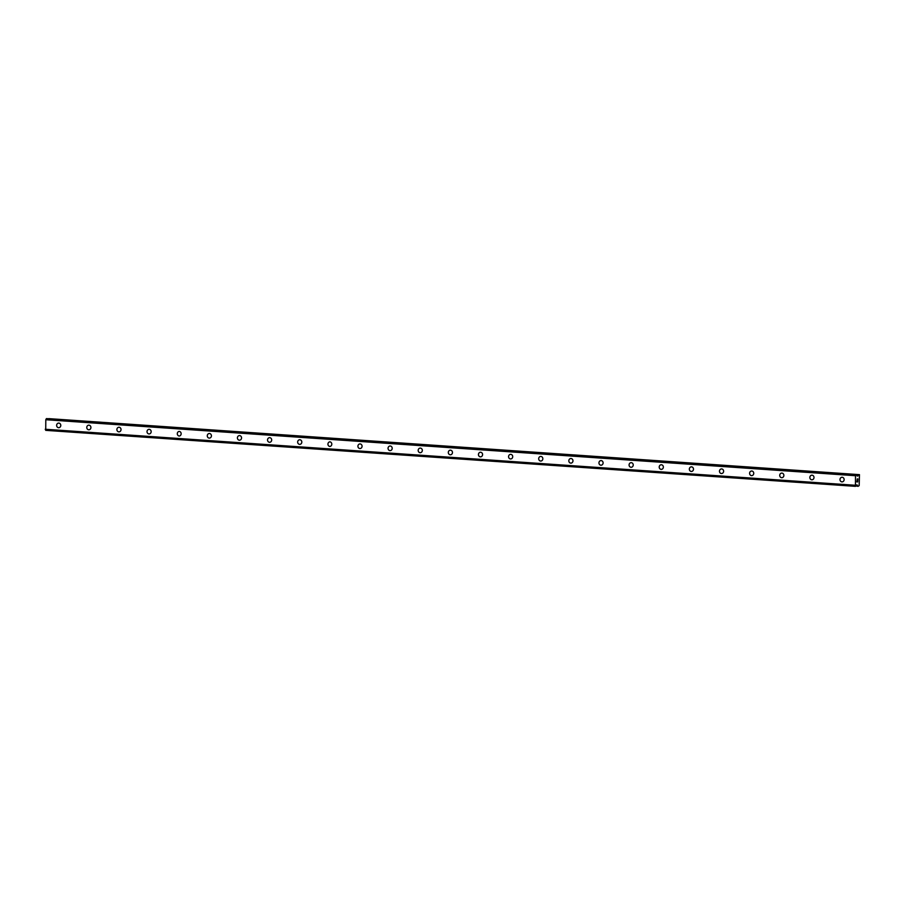 <?xml version="1.0" encoding="UTF-8"?>
<svg xmlns="http://www.w3.org/2000/svg" width="905" height="905" viewBox="0 0 905 905"><rect width="100%" height="100%" fill="white"/><g stroke="black" fill="none" stroke-linecap="round" stroke-linejoin="round"><path stroke-width="1.36" d="M58.689 427.703A2.308 2.07 90.5 0 1 58.723 423.088A2.308 2.07 90.5 0 1 58.689 427.703A2.308 2.07 90.5 0 1 58.723 423.088M88.814 429.785A2.308 2.07 90.5 0 1 88.86 425.169A2.308 2.07 90.5 0 1 88.814 429.785A2.308 2.07 90.5 0 1 88.86 425.169M118.951 431.866A2.308 2.07 90.5 0 1 118.985 427.251A2.308 2.07 90.5 0 1 118.94 431.866A2.308 2.07 90.5 0 1 118.985 427.251M149.076 433.948A2.308 2.07 90.5 0 1 149.11 429.332A2.308 2.07 90.5 0 1 149.076 433.948A2.308 2.07 90.5 0 1 149.11 429.332M179.201 436.029A2.308 2.07 90.5 0 1 179.247 431.425A2.308 2.07 90.5 0 1 179.201 436.029A2.308 2.07 90.5 0 1 179.247 431.425M209.338 438.122A2.308 2.07 90.5 0 1 209.372 433.506A2.308 2.07 90.5 0 1 209.327 438.122A2.308 2.07 90.5 0 1 209.372 433.506M239.463 440.203A2.308 2.07 90.5 0 1 239.497 435.588A2.308 2.07 90.5 0 1 239.463 440.203A2.308 2.07 90.5 0 1 239.497 435.588M269.588 442.285A2.308 2.07 90.5 0 1 269.633 437.669A2.308 2.07 90.5 0 1 269.588 442.285A2.308 2.07 90.5 0 1 269.633 437.669M299.725 444.366A2.308 2.07 90.5 0 1 299.759 439.751A2.308 2.07 90.5 0 1 299.713 444.366A2.308 2.07 90.5 0 1 299.759 439.751M329.85 446.448A2.308 2.07 90.5 0 1 329.884 441.844A2.308 2.07 90.5 0 1 329.85 446.448A2.308 2.07 90.5 0 1 329.884 441.844M359.975 448.541A2.308 2.07 90.5 0 1 360.02 443.925A2.308 2.07 90.5 0 1 359.975 448.541A2.308 2.07 90.5 0 1 360.02 443.925M390.112 450.622A2.308 2.07 90.5 0 1 390.146 446.007A2.308 2.07 90.5 0 1 390.1 450.622A2.308 2.07 90.5 0 1 390.146 446.007M420.237 452.704A2.308 2.07 90.5 0 1 420.271 448.088A2.308 2.07 90.5 0 1 420.237 452.704A2.308 2.07 90.5 0 1 420.271 448.088M450.362 454.785A2.308 2.07 90.5 0 1 450.407 450.17A2.308 2.07 90.5 0 1 450.362 454.785A2.308 2.07 90.5 0 1 450.407 450.17M480.498 456.867A2.308 2.07 90.5 0 1 480.532 452.251A2.308 2.07 90.5 0 1 480.487 456.867A2.308 2.07 90.5 0 1 480.532 452.251M510.624 458.959A2.308 2.07 90.5 0 1 510.658 454.344A2.308 2.07 90.5 0 1 510.624 458.959A2.308 2.07 90.5 0 1 510.658 454.344M540.749 461.041A2.308 2.07 90.5 0 1 540.794 456.425A2.308 2.07 90.5 0 1 540.749 461.041A2.308 2.07 90.5 0 1 540.794 456.425M570.885 463.122A2.308 2.07 90.5 0 1 570.919 458.507A2.308 2.07 90.5 0 1 570.874 463.122A2.308 2.07 90.5 0 1 570.919 458.507M601.01 465.204A2.308 2.07 90.5 0 1 601.044 460.588A2.308 2.07 90.5 0 1 601.01 465.204A2.308 2.07 90.5 0 1 601.044 460.588M631.136 467.285A2.308 2.07 90.5 0 1 631.181 462.67A2.308 2.07 90.5 0 1 631.136 467.285A2.308 2.07 90.5 0 1 631.181 462.67M661.272 469.378A2.308 2.07 90.5 0 1 661.306 464.763A2.308 2.07 90.5 0 1 661.261 469.378A2.308 2.07 90.5 0 1 661.306 464.763M691.397 471.46A2.308 2.07 90.5 0 1 691.431 466.844A2.308 2.07 90.5 0 1 691.397 471.46A2.308 2.07 90.5 0 1 691.431 466.844M721.523 473.541A2.308 2.07 90.5 0 1 721.568 468.926A2.308 2.07 90.5 0 1 721.523 473.541A2.308 2.07 90.5 0 1 721.568 468.926M751.659 475.623A2.308 2.07 90.5 0 1 751.693 471.007A2.308 2.07 90.5 0 1 751.648 475.623A2.308 2.07 90.5 0 1 751.693 471.007M781.784 477.704A2.308 2.07 90.5 0 1 781.818 473.089A2.308 2.07 90.5 0 1 781.784 477.704A2.308 2.07 90.5 0 1 781.818 473.089M811.909 479.797A2.308 2.07 90.5 0 1 811.955 475.182A2.308 2.07 90.5 0 1 811.909 479.797A2.308 2.07 90.5 0 1 811.955 475.182M842.046 481.879A2.308 2.07 90.5 0 1 842.08 477.263A2.308 2.07 90.5 0 1 842.035 481.879A2.308 2.07 90.5 0 1 842.08 477.263M856.922 481.788L856.967 480.815L856.922 481.788M857.635 481.788L857.691 480.815L857.68 481.913L856.854 481.913L856.978 480.815M856.854 481.913L857.68 481.913L857.736 480.815M857.114 480.057L857.261 478.96M857.476 479.322L857.736 479.91L857.476 479.322M857.793 478.881L857.782 480.182L857.318 479.175M857.782 480.182L857.85 478.881M858.619 474.65L857.668 476.098L856.537 474.627L855.519 475.713L855.44 486.347L856.718 484.888L857.94 486.37L859.162 485.634L859.467 474.65L48.746 418.766M46.822 418.63L856.537 474.627L46.822 418.63L856.119 474.627L46.404 418.619L45.804 419.716L45.725 430.35L855.429 486.347L45.725 430.35M859.467 474.65L48.904 418.642M856.051 474.706L46.336 418.71M855.644 475.487L45.929 419.49M855.519 475.713L45.804 419.716M854.965 485.25L45.25 429.253M855.067 485.476L45.352 429.468M855.395 486.257L45.669 430.26M858.415 474.831L856.583 474.695M857.872 475.917L857.012 475.86M855.61 475.521L45.895 419.524M855.033 485.431L45.318 429.434M857.352 485.08L856.537 485.023M857.759 486.189L855.96 486.053"/></g></svg>
